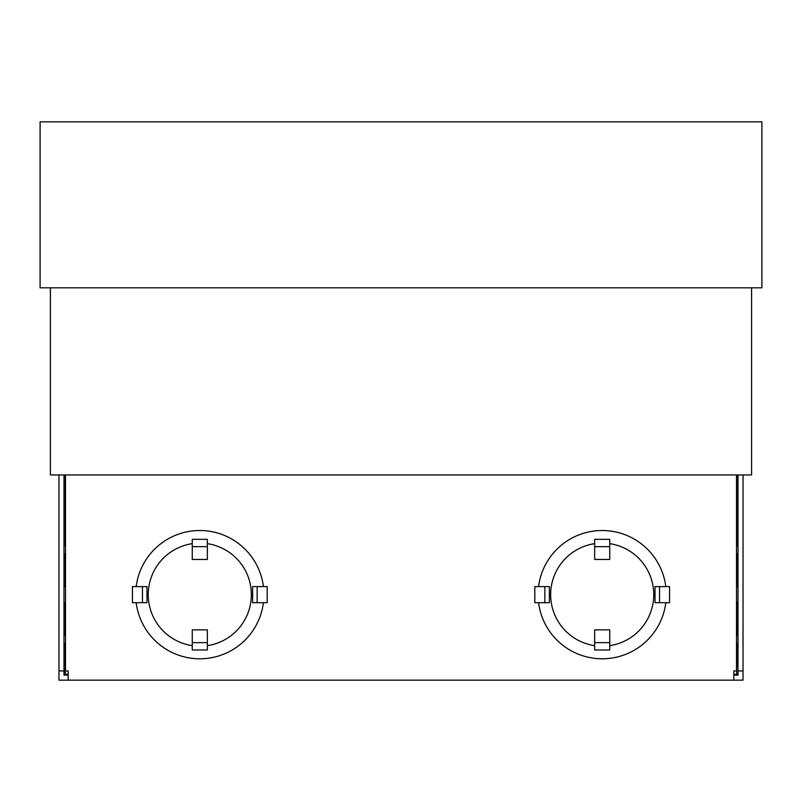 <?xml version="1.0" encoding="UTF-8"?>
<svg xmlns="http://www.w3.org/2000/svg" width="802" height="802" viewBox="0 0 802 802"><rect width="100%" height="100%" fill="white"/><g stroke="black" fill="none" stroke-linecap="round" stroke-linejoin="round"><path stroke-width="1.2" d="M538.573 586.603A64.13 64.13 0 0 1 665.82 586.603L655.013 586.603L655.013 602.703L665.82 602.703A64.13 64.13 0 0 1 538.573 602.703L549.38 602.703L549.38 586.603L534.824 586.603L534.824 602.703L538.573 602.703M263.427 586.603A64.13 64.13 0 0 0 136.18 586.603L146.987 586.603L146.987 602.703L136.18 602.703A64.13 64.13 0 0 0 263.427 602.703L252.62 602.703L252.62 586.603L267.176 586.603L267.176 602.703L263.427 602.703M68.17 675.134L63.99 675.134L63.99 474.944M733.83 675.134L738.01 675.134L738.01 474.944M594.653 559.445L609.741 559.445L609.741 543.656A51.559 51.559 0 0 1 609.741 645.66L609.741 629.861L594.653 629.861L594.653 645.66A51.559 51.559 0 0 1 594.653 543.656L594.653 559.445M594.653 645.66L594.653 649.981L609.741 649.981L609.741 645.66M609.741 543.656L609.741 539.325L594.653 539.325L594.653 543.656M207.347 543.656L207.347 539.325L192.259 539.325L192.259 559.445L207.347 559.445L207.347 543.656A51.559 51.559 0 0 1 207.347 645.66L207.347 649.981L192.259 649.981L192.259 645.66A51.559 51.559 0 0 1 192.259 543.656M207.347 645.66L207.347 629.861L192.259 629.861L192.259 645.66M65.503 645.339A11.208 11.208 0 0 0 63.99 642.903M65.503 543.967A11.208 11.208 0 0 1 63.99 546.403M63.99 586.603L65.503 586.603M63.99 602.703L65.503 602.703M65.503 636.207A14.516 14.516 0 0 1 64.04 629.861L63.99 629.861M65.503 553.099A14.516 14.516 0 0 0 64.04 559.445L63.99 559.445M736.497 543.967A11.208 11.208 0 0 0 738.01 546.403M736.497 645.339A11.208 11.208 0 0 1 738.01 642.903M738.01 602.703L736.497 602.703M738.01 586.603L736.497 586.603M736.497 553.099A14.516 14.516 0 0 1 737.96 559.445L738.01 559.445M736.497 636.207A14.516 14.516 0 0 0 737.96 629.861L738.01 629.861M63.99 670.963L58.967 670.963L58.967 680.166L743.033 680.166L743.033 474.944M58.967 670.963L58.967 474.944M68.17 680.166L68.17 670.963L65.503 670.963L65.503 474.944M665.82 586.603L669.57 586.603L669.57 602.703L665.82 602.703M136.18 586.603L132.43 586.603L132.43 602.703L136.18 602.703M736.497 474.944L736.497 670.963L733.83 670.963L733.83 680.166M738.01 670.963L743.033 670.963M733.83 674.302L736.747 674.302L736.497 666.753M65.253 474.944L65.253 544.478M65.253 553.651L65.253 586.603M65.253 602.703L65.253 635.655M65.253 644.828L65.253 674.302L68.17 674.302M736.747 666.753L736.747 644.828M736.747 635.655L736.747 602.703M736.747 586.603L736.747 553.651M736.747 544.478L736.747 474.944M50.416 287.828L50.416 474.944L751.584 474.944L751.584 287.828M40.1 287.828L40.1 121.834L761.9 121.834L761.9 287.828L40.1 287.828M609.741 546.653L594.653 546.653M609.741 642.653L594.653 642.653M544.859 602.703L544.859 586.603M659.535 602.703L659.535 586.603M192.259 546.653L207.347 546.653M192.259 642.653L207.347 642.653M257.141 602.703L257.141 586.603M142.465 602.703L142.465 586.603"/></g></svg>
